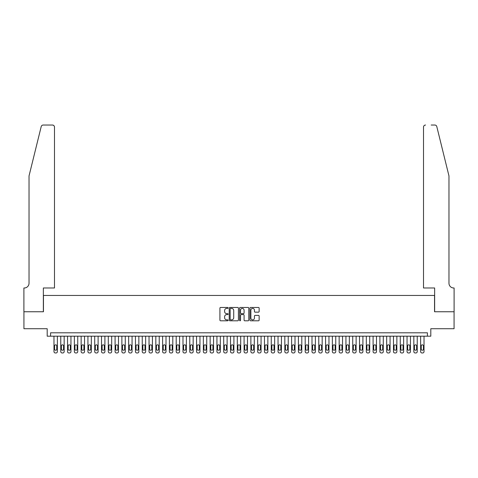 <?xml version="1.0" encoding="UTF-8"?>
<svg xmlns="http://www.w3.org/2000/svg" width="478" height="478" viewBox="0 0 478 478"><rect width="100%" height="100%" fill="white"/><g stroke="black" fill="none" stroke-linecap="round" stroke-linejoin="round"><path stroke-width="0.72" d="M228.137 307.934A0.466 0.466 0 0 0 227.671 307.462L220.591 307.462A0.669 0.669 0 0 0 219.922 308.131L219.922 320.129A0.669 0.669 0 0 0 220.591 320.792L227.671 320.792A0.466 0.466 0 0 0 228.137 320.326A0.466 0.466 0 0 0 227.671 319.86L226.751 319.86A2.133 2.133 0 0 1 224.618 317.727L224.618 316.729A2.133 2.133 0 0 1 226.751 314.596L227.671 314.596A0.466 0.466 0 0 0 228.137 314.13A0.466 0.466 0 0 0 227.671 313.664L226.751 313.664A2.133 2.133 0 0 1 224.618 311.531L224.618 310.533A2.133 2.133 0 0 1 226.751 308.4L227.671 308.4A0.466 0.466 0 0 0 228.137 307.934M258.479 312.164A0.669 0.669 0 0 0 259.142 311.495L259.142 308.131A0.669 0.669 0 0 0 258.479 307.462L250.615 307.462A0.669 0.669 0 0 0 249.946 308.131L249.946 320.129A0.669 0.669 0 0 0 250.615 320.792L258.479 320.792A0.669 0.669 0 0 0 259.142 320.129L259.142 316.06A0.669 0.669 0 0 0 258.479 315.396L255.115 315.396A0.669 0.669 0 0 0 254.445 316.06L254.445 318.079A1.781 1.781 0 0 1 252.665 319.86A1.781 1.781 0 0 1 250.878 318.079L250.878 310.18A1.781 1.781 0 0 1 252.665 308.4A1.781 1.781 0 0 1 254.445 310.18L254.445 311.495A0.669 0.669 0 0 0 255.115 312.164L258.479 312.164M427.416 336.195L430.809 336.195L430.809 328.727L454.064 328.727L454.064 311.752L434.544 311.752L434.544 295.458L43.456 295.458L43.456 311.752L23.936 311.752L23.936 328.727L47.191 328.727L47.191 336.195L427.416 336.195L427.416 332.802L50.584 332.802L50.584 336.195M238.414 308.131A0.669 0.669 0 0 0 237.751 307.462L229.888 307.462A0.669 0.669 0 0 0 229.219 308.131L229.219 320.129A0.669 0.669 0 0 0 229.888 320.792L237.751 320.792A0.669 0.669 0 0 0 238.414 320.129L238.414 308.131M240.249 307.462L248.112 307.462A0.669 0.669 0 0 1 248.781 308.131L248.781 320.129A0.669 0.669 0 0 1 248.112 320.792L244.748 320.792A0.669 0.669 0 0 1 244.085 320.129L244.085 315.259A0.669 0.669 0 0 0 243.416 314.596L241.181 314.596A0.669 0.669 0 0 0 240.518 315.259L240.518 320.326A0.466 0.466 0 0 1 240.052 320.792A0.466 0.466 0 0 1 239.586 320.326L239.586 308.131A0.669 0.669 0 0 1 240.249 307.462M230.617 308.4A0.466 0.466 0 0 0 230.151 308.866L230.151 319.394A0.466 0.466 0 0 0 230.617 319.86L231.585 319.86A2.133 2.133 0 0 0 233.718 317.727L233.718 310.533A2.133 2.133 0 0 0 231.585 308.4L230.617 308.4M244.085 310.216A1.781 1.781 0 0 0 242.298 308.43A1.781 1.781 0 0 0 240.518 310.216L240.518 312.994A0.669 0.669 0 0 0 241.181 313.664L243.416 313.664A0.669 0.669 0 0 0 244.085 312.994L244.085 310.216M57.372 336.195L57.372 351.611A1.356 1.356 90 0 1 56.016 352.967L55.334 352.967A1.356 1.356 90 0 1 53.978 351.611L53.978 336.195M56.763 349.161L56.763 345.905A1.087 1.087 90 0 0 55.675 344.817A1.087 1.087 90 0 0 54.588 345.905L54.588 349.161A1.087 1.087 90 0 0 55.675 350.249A1.087 1.087 90 0 0 56.763 349.161M41.204 126.58C41.723 125.463 41.723 125.463 41.204 126.58L29.027 175.958L29.027 283.233A4.75 4.75 0 0 1 24.276 287.989L23.9 287.989L23.9 311.752L43.355 311.752L43.355 287.989L54.486 287.989L54.486 127.07A2.037 2.037 0 0 0 52.449 125.033L43.181 125.033A2.037 2.037 0 0 0 41.204 126.58M46.814 125.033L52.449 125.033C53.679 125.164 54.361 125.839 54.486 127.07L54.486 287.989M29.027 283.233A4.75 4.75 0 0 1 24.276 287.989M445.239 160.817L436.796 126.58L448.973 175.958L448.973 283.233A4.75 4.75 0 0 0 453.724 287.989A4.75 4.75 0 0 1 448.973 283.233M423.514 287.989L423.514 127.07L423.514 287.989L434.645 287.989L434.645 311.752L454.1 311.752L454.1 287.989L453.73 287.989M431.186 125.033L434.819 125.033A2.037 2.037 0 0 1 436.796 126.58M425.551 125.033A2.037 2.037 0 0 0 423.514 127.07C423.639 125.839 424.321 125.164 425.551 125.033M64.166 336.195L64.166 351.611A1.356 1.356 90 0 1 62.803 352.967L62.128 352.967A1.356 1.356 90 0 1 60.766 351.611L60.766 336.195M63.55 349.161L63.55 345.905A1.087 1.087 90 0 0 62.469 344.817A1.087 1.087 90 0 0 61.381 345.905L61.381 349.161A1.087 1.087 90 0 0 62.469 350.249A1.087 1.087 90 0 0 63.55 349.161M70.953 336.195L70.953 351.611A1.356 1.356 90 0 1 69.597 352.967L68.916 352.967A1.356 1.356 90 0 1 67.559 351.611L67.559 336.195M70.344 349.161L70.344 345.905A1.087 1.087 90 0 0 69.256 344.817A1.087 1.087 90 0 0 68.169 345.905L68.169 349.161A1.087 1.087 90 0 0 69.256 350.249A1.087 1.087 90 0 0 70.344 349.161M77.741 336.195L77.741 351.611A1.356 1.356 90 0 1 76.384 352.967L75.703 352.967A1.356 1.356 90 0 1 74.347 351.611L74.347 336.195M77.131 349.161L77.131 345.905A1.087 1.087 90 0 0 76.044 344.817A1.087 1.087 90 0 0 74.956 345.905L74.956 349.161A1.087 1.087 90 0 0 76.044 350.249A1.087 1.087 90 0 0 77.131 349.161M84.534 336.195L84.534 351.611A1.356 1.356 90 0 1 83.172 352.967L82.497 352.967A1.356 1.356 90 0 1 81.141 351.611L81.141 336.195M83.919 349.161L83.919 345.905A1.087 1.087 90 0 0 82.837 344.817A1.087 1.087 90 0 0 81.75 345.905L81.75 349.161A1.087 1.087 90 0 0 82.837 350.249A1.087 1.087 90 0 0 83.919 349.161M91.322 336.195L91.322 351.611A1.356 1.356 90 0 1 89.966 352.967L89.284 352.967A1.356 1.356 90 0 1 87.928 351.611L87.928 336.195M90.712 349.161L90.712 345.905A1.087 1.087 90 0 0 89.625 344.817A1.087 1.087 90 0 0 88.538 345.905L88.538 349.161A1.087 1.087 90 0 0 89.625 350.249A1.087 1.087 90 0 0 90.712 349.161M98.109 336.195L98.109 351.611A1.356 1.356 90 0 1 96.753 352.967L96.078 352.967A1.356 1.356 90 0 1 94.716 351.611L94.716 336.195M97.5 349.161L97.5 345.905A1.087 1.087 90 0 0 96.413 344.817A1.087 1.087 90 0 0 95.331 345.905L95.331 349.161A1.087 1.087 90 0 0 96.413 350.249A1.087 1.087 90 0 0 97.5 349.161M104.903 336.195L104.903 351.611A1.356 1.356 90 0 1 103.547 352.967L102.866 352.967A1.356 1.356 90 0 1 101.509 351.611L101.509 336.195M104.294 349.161L104.294 345.905A1.087 1.087 90 0 0 103.206 344.817A1.087 1.087 90 0 0 102.119 345.905L102.119 349.161A1.087 1.087 90 0 0 103.206 350.249A1.087 1.087 90 0 0 104.294 349.161M111.691 336.195L111.691 351.611A1.356 1.356 90 0 1 110.334 352.967L109.653 352.967A1.356 1.356 90 0 1 108.297 351.611L108.297 336.195M111.081 349.161L111.081 345.905A1.087 1.087 90 0 0 109.994 344.817A1.087 1.087 90 0 0 108.906 345.905L108.906 349.161A1.087 1.087 90 0 0 109.994 350.249A1.087 1.087 90 0 0 111.081 349.161M118.484 336.195L118.484 351.611A1.356 1.356 90 0 1 117.122 352.967L116.447 352.967A1.356 1.356 90 0 1 115.084 351.611L115.084 336.195M117.869 349.161L117.869 345.905A1.087 1.087 90 0 0 116.781 344.817A1.087 1.087 90 0 0 115.7 345.905L115.7 349.161A1.087 1.087 90 0 0 116.781 350.249A1.087 1.087 90 0 0 117.869 349.161M125.272 336.195L125.272 351.611A1.356 1.356 90 0 1 123.916 352.967L123.234 352.967A1.356 1.356 90 0 1 121.878 351.611L121.878 336.195M124.662 349.161L124.662 345.905A1.087 1.087 90 0 0 123.575 344.817A1.087 1.087 90 0 0 122.488 345.905L122.488 349.161A1.087 1.087 90 0 0 123.575 350.249A1.087 1.087 90 0 0 124.662 349.161M132.059 336.195L132.059 351.611A1.356 1.356 90 0 1 130.703 352.967L130.022 352.967A1.356 1.356 90 0 1 128.666 351.611L128.666 336.195M131.45 349.161L131.45 345.905A1.087 1.087 90 0 0 130.363 344.817A1.087 1.087 90 0 0 129.275 345.905L129.275 349.161A1.087 1.087 90 0 0 130.363 350.249A1.087 1.087 90 0 0 131.45 349.161M138.853 336.195L138.853 351.611A1.356 1.356 90 0 1 137.491 352.967L136.816 352.967A1.356 1.356 90 0 1 135.453 351.611L135.453 336.195M138.238 349.161L138.238 345.905A1.087 1.087 90 0 0 137.156 344.817A1.087 1.087 90 0 0 136.069 345.905L136.069 349.161A1.087 1.087 90 0 0 137.156 350.249A1.087 1.087 90 0 0 138.238 349.161M145.641 336.195L145.641 351.611A1.356 1.356 90 0 1 144.284 352.967L143.603 352.967A1.356 1.356 90 0 1 142.247 351.611L142.247 336.195M145.031 349.161L145.031 345.905A1.087 1.087 90 0 0 143.944 344.817A1.087 1.087 90 0 0 142.856 345.905L142.856 349.161A1.087 1.087 90 0 0 143.944 350.249A1.087 1.087 90 0 0 145.031 349.161M152.428 336.195L152.428 351.611A1.356 1.356 90 0 1 151.072 352.967L150.391 352.967A1.356 1.356 90 0 1 149.034 351.611L149.034 336.195M151.819 349.161L151.819 345.905A1.087 1.087 90 0 0 150.731 344.817A1.087 1.087 90 0 0 149.644 345.905L149.644 349.161A1.087 1.087 90 0 0 150.731 350.249A1.087 1.087 90 0 0 151.819 349.161M159.222 336.195L159.222 351.611A1.356 1.356 90 0 1 157.859 352.967L157.184 352.967A1.356 1.356 90 0 1 155.828 351.611L155.828 336.195M158.606 349.161L158.606 345.905A1.087 1.087 90 0 0 157.525 344.817A1.087 1.087 90 0 0 156.437 345.905L156.437 349.161A1.087 1.087 90 0 0 157.525 350.249A1.087 1.087 90 0 0 158.606 349.161M166.009 336.195L166.009 351.611A1.356 1.356 90 0 1 164.653 352.967L163.972 352.967A1.356 1.356 90 0 1 162.616 351.611L162.616 336.195M165.4 349.161L165.4 345.905A1.087 1.087 90 0 0 164.312 344.817A1.087 1.087 90 0 0 163.225 345.905L163.225 349.161A1.087 1.087 90 0 0 164.312 350.249A1.087 1.087 90 0 0 165.4 349.161M172.797 336.195L172.797 351.611A1.356 1.356 90 0 1 171.441 352.967L170.766 352.967A1.356 1.356 90 0 1 169.403 351.611L169.403 336.195M172.188 349.161L172.188 345.905A1.087 1.087 90 0 0 171.1 344.817A1.087 1.087 90 0 0 170.019 345.905L170.019 349.161A1.087 1.087 90 0 0 171.1 350.249A1.087 1.087 90 0 0 172.188 349.161M179.591 336.195L179.591 351.611A1.356 1.356 90 0 1 178.234 352.967L177.553 352.967A1.356 1.356 90 0 1 176.197 351.611L176.197 336.195M178.981 349.161L178.981 345.905A1.087 1.087 90 0 0 177.894 344.817A1.087 1.087 90 0 0 176.806 345.905L176.806 349.161A1.087 1.087 90 0 0 177.894 350.249A1.087 1.087 90 0 0 178.981 349.161M186.378 336.195L186.378 351.611A1.356 1.356 90 0 1 185.022 352.967L184.341 352.967A1.356 1.356 90 0 1 182.984 351.611L182.984 336.195M185.769 349.161L185.769 345.905A1.087 1.087 90 0 0 184.681 344.817A1.087 1.087 90 0 0 183.594 345.905L183.594 349.161A1.087 1.087 90 0 0 184.681 350.249A1.087 1.087 90 0 0 185.769 349.161M193.172 336.195L193.172 351.611A1.356 1.356 90 0 1 191.809 352.967L191.134 352.967A1.356 1.356 90 0 1 189.772 351.611L189.772 336.195M192.556 349.161L192.556 345.905A1.087 1.087 90 0 0 191.469 344.817A1.087 1.087 90 0 0 190.387 345.905L190.387 349.161A1.087 1.087 90 0 0 191.469 350.249A1.087 1.087 90 0 0 192.556 349.161M199.959 336.195L199.959 351.611A1.356 1.356 90 0 1 198.603 352.967L197.922 352.967A1.356 1.356 90 0 1 196.566 351.611L196.566 336.195M199.35 349.161L199.35 345.905A1.087 1.087 90 0 0 198.262 344.817A1.087 1.087 90 0 0 197.175 345.905L197.175 349.161A1.087 1.087 90 0 0 198.262 350.249A1.087 1.087 90 0 0 199.35 349.161M206.747 336.195L206.747 351.611A1.356 1.356 90 0 1 205.391 352.967L204.709 352.967A1.356 1.356 90 0 1 203.353 351.611L203.353 336.195M206.138 349.161L206.138 345.905A1.087 1.087 90 0 0 205.05 344.817A1.087 1.087 90 0 0 203.963 345.905L203.963 349.161A1.087 1.087 90 0 0 205.05 350.249A1.087 1.087 90 0 0 206.138 349.161M213.541 336.195L213.541 351.611A1.356 1.356 90 0 1 212.178 352.967L211.503 352.967A1.356 1.356 90 0 1 210.141 351.611L210.141 336.195M212.925 349.161L212.925 345.905A1.087 1.087 90 0 0 211.844 344.817A1.087 1.087 90 0 0 210.756 345.905L210.756 349.161A1.087 1.087 90 0 0 211.844 350.249A1.087 1.087 90 0 0 212.925 349.161M220.328 336.195L220.328 351.611A1.356 1.356 90 0 1 218.972 352.967L218.291 352.967A1.356 1.356 90 0 1 216.934 351.611L216.934 336.195M219.719 349.161L219.719 345.905A1.087 1.087 90 0 0 218.631 344.817A1.087 1.087 90 0 0 217.544 345.905L217.544 349.161A1.087 1.087 90 0 0 218.631 350.249A1.087 1.087 90 0 0 219.719 349.161M227.116 336.195L227.116 351.611A1.356 1.356 90 0 1 225.759 352.967L225.078 352.967A1.356 1.356 90 0 1 223.722 351.611L223.722 336.195M226.506 349.161L226.506 345.905A1.087 1.087 90 0 0 225.419 344.817A1.087 1.087 90 0 0 224.331 345.905L224.331 349.161A1.087 1.087 90 0 0 225.419 350.249A1.087 1.087 90 0 0 226.506 349.161M233.909 336.195L233.909 351.611A1.356 1.356 90 0 1 232.547 352.967L231.872 352.967A1.356 1.356 90 0 1 230.516 351.611L230.516 336.195M233.294 349.161L233.294 345.905A1.087 1.087 90 0 0 232.212 344.817A1.087 1.087 90 0 0 231.125 345.905L231.125 349.161A1.087 1.087 90 0 0 232.212 350.249A1.087 1.087 90 0 0 233.294 349.161M240.697 336.195L240.697 351.611A1.356 1.356 90 0 1 239.341 352.967L238.659 352.967A1.356 1.356 90 0 1 237.303 351.611L237.303 336.195M240.087 349.161L240.087 345.905A1.087 1.087 90 0 0 239 344.817A1.087 1.087 90 0 0 237.913 345.905L237.913 349.161A1.087 1.087 90 0 0 239 350.249A1.087 1.087 90 0 0 240.087 349.161M247.484 336.195L247.484 351.611A1.356 1.356 90 0 1 246.128 352.967L245.453 352.967A1.356 1.356 90 0 1 244.091 351.611L244.091 336.195M246.875 349.161L246.875 345.905A1.087 1.087 90 0 0 245.788 344.817A1.087 1.087 90 0 0 244.706 345.905L244.706 349.161A1.087 1.087 90 0 0 245.788 350.249A1.087 1.087 90 0 0 246.875 349.161M254.278 336.195L254.278 351.611A1.356 1.356 90 0 1 252.922 352.967L252.241 352.967A1.356 1.356 90 0 1 250.884 351.611L250.884 336.195M253.669 349.161L253.669 345.905A1.087 1.087 90 0 0 252.581 344.817A1.087 1.087 90 0 0 251.494 345.905L251.494 349.161A1.087 1.087 90 0 0 252.581 350.249A1.087 1.087 90 0 0 253.669 349.161M261.066 336.195L261.066 351.611A1.356 1.356 90 0 1 259.709 352.967L259.028 352.967A1.356 1.356 90 0 1 257.672 351.611L257.672 336.195M260.456 349.161L260.456 345.905A1.087 1.087 90 0 0 259.369 344.817A1.087 1.087 90 0 0 258.281 345.905L258.281 349.161A1.087 1.087 90 0 0 259.369 350.249A1.087 1.087 90 0 0 260.456 349.161M267.859 336.195L267.859 351.611A1.356 1.356 90 0 1 266.497 352.967L265.822 352.967A1.356 1.356 90 0 1 264.459 351.611L264.459 336.195M267.244 349.161L267.244 345.905A1.087 1.087 90 0 0 266.156 344.817A1.087 1.087 90 0 0 265.075 345.905L265.075 349.161A1.087 1.087 90 0 0 266.156 350.249A1.087 1.087 90 0 0 267.244 349.161M274.647 336.195L274.647 351.611A1.356 1.356 90 0 1 273.291 352.967L272.609 352.967A1.356 1.356 90 0 1 271.253 351.611L271.253 336.195M274.037 349.161L274.037 345.905A1.087 1.087 90 0 0 272.95 344.817A1.087 1.087 90 0 0 271.863 345.905L271.863 349.161A1.087 1.087 90 0 0 272.95 350.249A1.087 1.087 90 0 0 274.037 349.161M281.434 336.195L281.434 351.611A1.356 1.356 90 0 1 280.078 352.967L279.397 352.967A1.356 1.356 90 0 1 278.041 351.611L278.041 336.195M280.825 349.161L280.825 345.905A1.087 1.087 90 0 0 279.738 344.817A1.087 1.087 90 0 0 278.65 345.905L278.65 349.161A1.087 1.087 90 0 0 279.738 350.249A1.087 1.087 90 0 0 280.825 349.161M288.228 336.195L288.228 351.611A1.356 1.356 90 0 1 286.866 352.967L286.191 352.967A1.356 1.356 90 0 1 284.828 351.611L284.828 336.195M287.613 349.161L287.613 345.905A1.087 1.087 90 0 0 286.531 344.817A1.087 1.087 90 0 0 285.444 345.905L285.444 349.161A1.087 1.087 90 0 0 286.531 350.249A1.087 1.087 90 0 0 287.613 349.161M295.016 336.195L295.016 351.611A1.356 1.356 90 0 1 293.659 352.967L292.978 352.967A1.356 1.356 90 0 1 291.622 351.611L291.622 336.195M294.406 349.161L294.406 345.905A1.087 1.087 90 0 0 293.319 344.817A1.087 1.087 90 0 0 292.231 345.905L292.231 349.161A1.087 1.087 90 0 0 293.319 350.249A1.087 1.087 90 0 0 294.406 349.161M301.803 336.195L301.803 351.611A1.356 1.356 90 0 1 300.447 352.967L299.766 352.967A1.356 1.356 90 0 1 298.409 351.611L298.409 336.195M301.194 349.161L301.194 345.905A1.087 1.087 90 0 0 300.106 344.817A1.087 1.087 90 0 0 299.019 345.905L299.019 349.161A1.087 1.087 90 0 0 300.106 350.249A1.087 1.087 90 0 0 301.194 349.161M308.597 336.195L308.597 351.611A1.356 1.356 90 0 1 307.235 352.967L306.559 352.967A1.356 1.356 90 0 1 305.203 351.611L305.203 336.195M307.981 349.161L307.981 345.905A1.087 1.087 90 0 0 306.9 344.817A1.087 1.087 90 0 0 305.812 345.905L305.812 349.161A1.087 1.087 90 0 0 306.9 350.249A1.087 1.087 90 0 0 307.981 349.161M315.384 336.195L315.384 351.611A1.356 1.356 90 0 1 314.028 352.967L313.347 352.967A1.356 1.356 90 0 1 311.991 351.611L311.991 336.195M314.775 349.161L314.775 345.905A1.087 1.087 90 0 0 313.688 344.817A1.087 1.087 90 0 0 312.6 345.905L312.6 349.161A1.087 1.087 90 0 0 313.688 350.249A1.087 1.087 90 0 0 314.775 349.161M322.172 336.195L322.172 351.611A1.356 1.356 90 0 1 320.816 352.967L320.14 352.967A1.356 1.356 90 0 1 318.778 351.611L318.778 336.195M321.563 349.161L321.563 345.905A1.087 1.087 90 0 0 320.475 344.817A1.087 1.087 90 0 0 319.394 345.905L319.394 349.161A1.087 1.087 90 0 0 320.475 350.249A1.087 1.087 90 0 0 321.563 349.161M328.966 336.195L328.966 351.611A1.356 1.356 90 0 1 327.609 352.967L326.928 352.967A1.356 1.356 90 0 1 325.572 351.611L325.572 336.195M328.356 349.161L328.356 345.905A1.087 1.087 90 0 0 327.269 344.817A1.087 1.087 90 0 0 326.181 345.905L326.181 349.161A1.087 1.087 90 0 0 327.269 350.249A1.087 1.087 90 0 0 328.356 349.161M335.753 336.195L335.753 351.611A1.356 1.356 90 0 1 334.397 352.967L333.716 352.967A1.356 1.356 90 0 1 332.359 351.611L332.359 336.195M335.144 349.161L335.144 345.905A1.087 1.087 90 0 0 334.056 344.817A1.087 1.087 90 0 0 332.969 345.905L332.969 349.161A1.087 1.087 90 0 0 334.056 350.249A1.087 1.087 90 0 0 335.144 349.161M342.547 336.195L342.547 351.611A1.356 1.356 90 0 1 341.184 352.967L340.509 352.967A1.356 1.356 90 0 1 339.147 351.611L339.147 336.195M341.931 349.161L341.931 345.905A1.087 1.087 90 0 0 340.844 344.817A1.087 1.087 90 0 0 339.762 345.905L339.762 349.161A1.087 1.087 90 0 0 340.844 350.249A1.087 1.087 90 0 0 341.931 349.161M349.334 336.195L349.334 351.611A1.356 1.356 90 0 1 347.978 352.967L347.297 352.967A1.356 1.356 90 0 1 345.941 351.611L345.941 336.195M348.725 349.161L348.725 345.905A1.087 1.087 90 0 0 347.637 344.817A1.087 1.087 90 0 0 346.55 345.905L346.55 349.161A1.087 1.087 90 0 0 347.637 350.249A1.087 1.087 90 0 0 348.725 349.161M356.122 336.195L356.122 351.611A1.356 1.356 90 0 1 354.766 352.967L354.084 352.967A1.356 1.356 90 0 1 352.728 351.611L352.728 336.195M355.513 349.161L355.513 345.905A1.087 1.087 90 0 0 354.425 344.817A1.087 1.087 90 0 0 353.338 345.905L353.338 349.161A1.087 1.087 90 0 0 354.425 350.249A1.087 1.087 90 0 0 355.513 349.161M362.916 336.195L362.916 351.611A1.356 1.356 90 0 1 361.553 352.967L360.878 352.967A1.356 1.356 90 0 1 359.516 351.611L359.516 336.195M362.3 349.161L362.3 345.905A1.087 1.087 90 0 0 361.219 344.817A1.087 1.087 90 0 0 360.131 345.905L360.131 349.161A1.087 1.087 90 0 0 361.219 350.249A1.087 1.087 90 0 0 362.3 349.161M369.703 336.195L369.703 351.611A1.356 1.356 90 0 1 368.347 352.967L367.666 352.967A1.356 1.356 90 0 1 366.309 351.611L366.309 336.195M369.094 349.161L369.094 345.905A1.087 1.087 90 0 0 368.006 344.817A1.087 1.087 90 0 0 366.919 345.905L366.919 349.161A1.087 1.087 90 0 0 368.006 350.249A1.087 1.087 90 0 0 369.094 349.161M376.491 336.195L376.491 351.611A1.356 1.356 90 0 1 375.134 352.967L374.453 352.967A1.356 1.356 90 0 1 373.097 351.611L373.097 336.195M375.881 349.161L375.881 345.905A1.087 1.087 90 0 0 374.794 344.817A1.087 1.087 90 0 0 373.706 345.905L373.706 349.161A1.087 1.087 90 0 0 374.794 350.249A1.087 1.087 90 0 0 375.881 349.161M383.284 336.195L383.284 351.611A1.356 1.356 90 0 1 381.922 352.967L381.247 352.967A1.356 1.356 90 0 1 379.89 351.611L379.89 336.195M382.669 349.161L382.669 345.905A1.087 1.087 90 0 0 381.587 344.817A1.087 1.087 90 0 0 380.5 345.905L380.5 349.161A1.087 1.087 90 0 0 381.587 350.249A1.087 1.087 90 0 0 382.669 349.161M390.072 336.195L390.072 351.611A1.356 1.356 90 0 1 388.716 352.967L388.034 352.967A1.356 1.356 90 0 1 386.678 351.611L386.678 336.195M389.462 349.161L389.462 345.905A1.087 1.087 90 0 0 388.375 344.817A1.087 1.087 90 0 0 387.288 345.905L387.288 349.161A1.087 1.087 90 0 0 388.375 350.249A1.087 1.087 90 0 0 389.462 349.161M396.86 336.195L396.86 351.611A1.356 1.356 90 0 1 395.503 352.967L394.828 352.967A1.356 1.356 90 0 1 393.466 351.611L393.466 336.195M396.25 349.161L396.25 345.905A1.087 1.087 90 0 0 395.163 344.817A1.087 1.087 90 0 0 394.081 345.905L394.081 349.161A1.087 1.087 90 0 0 395.163 350.249A1.087 1.087 90 0 0 396.25 349.161M403.653 336.195L403.653 351.611A1.356 1.356 90 0 1 402.297 352.967L401.616 352.967A1.356 1.356 90 0 1 400.259 351.611L400.259 336.195M403.044 349.161L403.044 345.905A1.087 1.087 90 0 0 401.956 344.817A1.087 1.087 90 0 0 400.869 345.905L400.869 349.161A1.087 1.087 90 0 0 401.956 350.249A1.087 1.087 90 0 0 403.044 349.161M410.441 336.195L410.441 351.611A1.356 1.356 90 0 1 409.084 352.967L408.403 352.967A1.356 1.356 90 0 1 407.047 351.611L407.047 336.195M409.831 349.161L409.831 345.905A1.087 1.087 90 0 0 408.744 344.817A1.087 1.087 90 0 0 407.656 345.905L407.656 349.161A1.087 1.087 90 0 0 408.744 350.249A1.087 1.087 90 0 0 409.831 349.161M417.234 336.195L417.234 351.611A1.356 1.356 90 0 1 415.872 352.967L415.197 352.967A1.356 1.356 90 0 1 413.834 351.611L413.834 336.195M416.619 349.161L416.619 345.905A1.087 1.087 90 0 0 415.531 344.817A1.087 1.087 90 0 0 414.45 345.905L414.45 349.161A1.087 1.087 90 0 0 415.531 350.249A1.087 1.087 90 0 0 416.619 349.161M424.022 336.195L424.022 351.611A1.356 1.356 90 0 1 422.666 352.967L421.984 352.967A1.356 1.356 90 0 1 420.628 351.611L420.628 336.195M423.412 349.161L423.412 345.905A1.087 1.087 90 0 0 422.325 344.817A1.087 1.087 90 0 0 421.238 345.905L421.238 349.161A1.087 1.087 90 0 0 422.325 350.249A1.087 1.087 90 0 0 423.412 349.161"/></g></svg>
